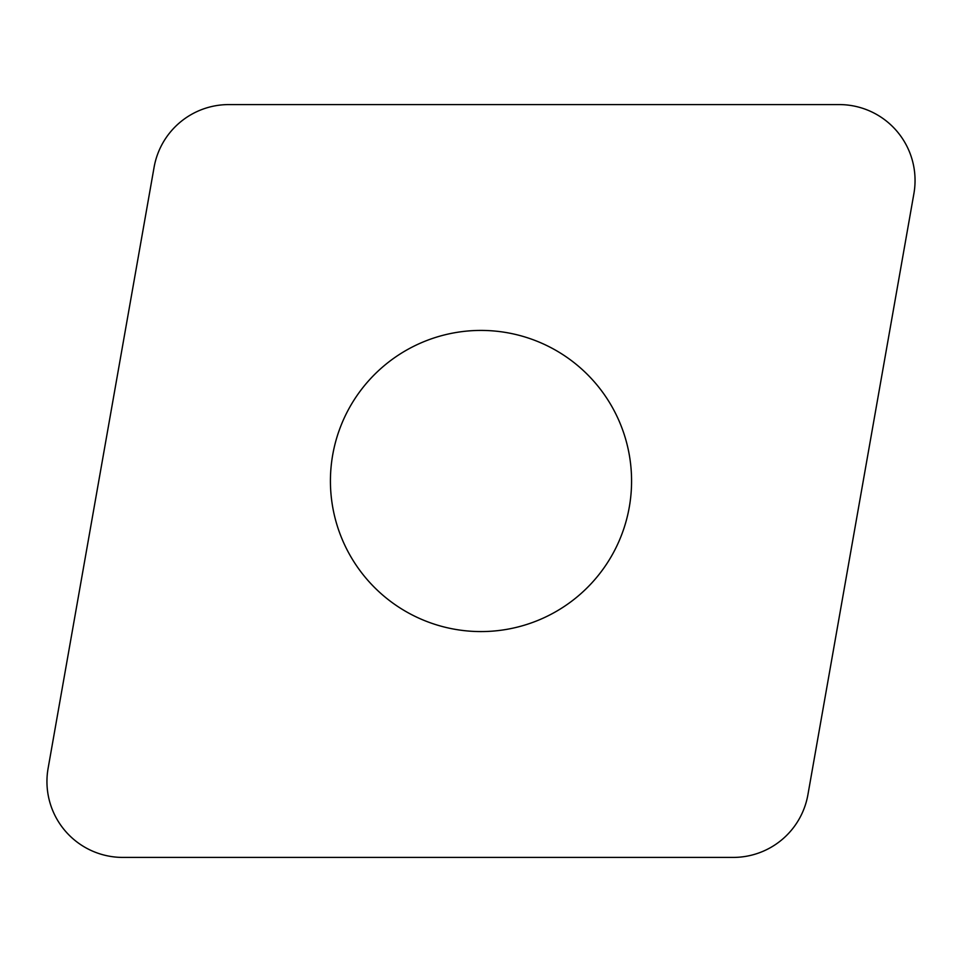 <?xml version="1.0" encoding="UTF-8"?>
<svg xmlns="http://www.w3.org/2000/svg" width="962" height="962" viewBox="0 0 962 962"><rect width="100%" height="100%" fill="white"/><g stroke="black" fill="none" stroke-linecap="round" stroke-linejoin="round"><path stroke-width="1.44" d="M48.1 768.373L154.088 167.28A75.878 75.878 0 0 1 228.812 104.581L839.177 104.581A75.878 75.878 0 0 1 913.9 193.627L807.912 794.72A75.878 75.878 0 0 1 733.188 857.419L122.823 857.419A75.878 75.878 0 0 1 48.1 768.373L154.088 167.28A75.878 75.878 0 0 1 228.812 104.581L839.177 104.581A75.878 75.878 0 0 1 913.9 193.627L807.912 794.72A75.878 75.878 0 0 1 733.188 857.419L122.823 857.419A75.878 75.878 0 0 1 48.1 768.373M577.789 596.344A150.565 150.565 0 0 0 596.344 384.211A150.565 150.565 0 0 0 384.211 365.656A150.565 150.565 0 0 0 365.656 577.789A150.565 150.565 0 0 0 577.789 596.344"/></g></svg>
